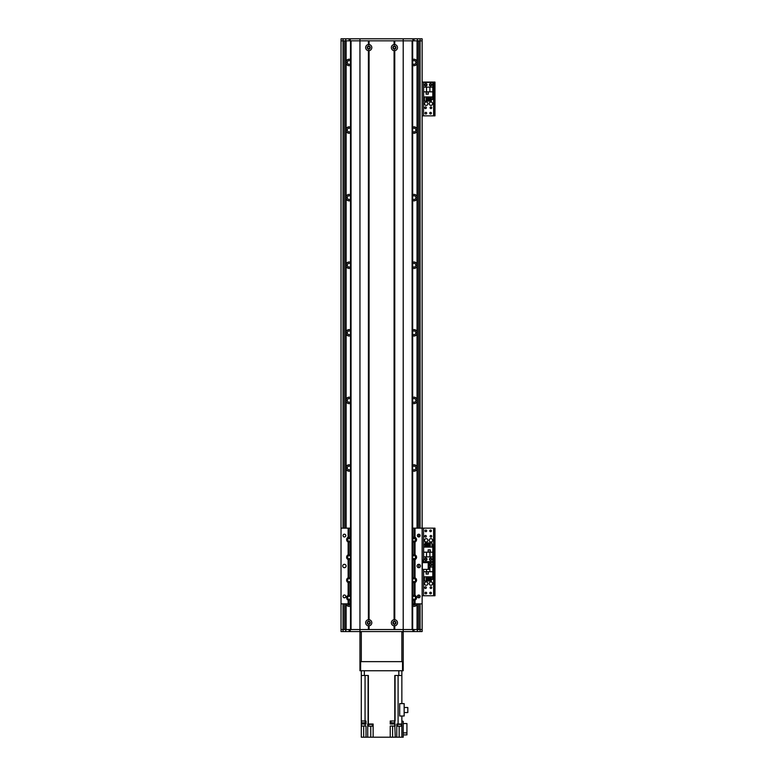 <?xml version="1.0" encoding="UTF-8"?>
<svg xmlns="http://www.w3.org/2000/svg" width="776" height="776" viewBox="0 0 776 776"><rect width="100%" height="100%" fill="white"/><g stroke="black" fill="none" stroke-linecap="round" stroke-linejoin="round"><path stroke-width="1.16" d="M412.667 403.316A3.211 3.211 0 0 0 417.061 401.435L417.061 466.968A3.211 3.211 0 0 0 412.667 465.076M412.667 470.906A3.211 3.211 0 0 0 417.061 469.024L417.061 528.146M412.667 606.085A3.211 3.211 0 0 0 417.061 604.194L417.061 629.53M417.061 40.827L417.061 61.43A3.211 3.211 0 0 0 412.667 59.548M412.667 65.368A3.211 3.211 0 0 0 417.061 63.486L417.061 129.02A3.211 3.211 0 0 0 412.667 127.138M412.667 132.958A3.211 3.211 0 0 0 417.061 131.076L417.061 196.609A3.211 3.211 0 0 0 412.667 194.727M412.667 200.547A3.211 3.211 0 0 0 417.061 198.666L417.061 264.199A3.211 3.211 0 0 0 412.667 262.307M412.667 268.137A3.211 3.211 0 0 0 417.061 266.255L417.061 331.788A3.211 3.211 0 0 0 412.667 329.897M412.667 335.727A3.211 3.211 0 0 0 417.061 333.845L417.061 399.378A3.211 3.211 0 0 0 412.667 397.487M412.91 538.592A3.211 3.211 0 0 0 415.131 538.592L414.374 538.777M350.49 194.727A3.211 3.211 0 0 0 346.096 196.609L346.096 131.076A3.211 3.211 0 0 0 350.49 132.958M350.49 127.138A3.211 3.211 0 0 0 346.096 129.02L346.096 63.486A3.211 3.211 0 0 0 350.49 65.368M350.49 59.548A3.211 3.211 0 0 0 346.096 61.43L346.096 40.827M346.096 629.53L346.096 604.194A3.211 3.211 0 0 0 350.49 606.085M346.096 528.146L346.096 469.024A3.211 3.211 0 0 0 350.49 470.906M350.49 465.076A3.211 3.211 0 0 0 346.096 466.968L346.096 401.435A3.211 3.211 0 0 0 350.49 403.316M350.49 397.487A3.211 3.211 0 0 0 346.096 399.378L346.096 333.845A3.211 3.211 0 0 0 350.49 335.727M350.49 329.897A3.211 3.211 0 0 0 346.096 331.788L346.096 266.255A3.211 3.211 0 0 0 350.49 268.137M350.49 262.307A3.211 3.211 0 0 0 346.096 264.199L346.096 198.666A3.211 3.211 0 0 0 350.49 200.547M348.783 538.777L348.026 538.592A3.211 3.211 0 0 0 350.248 538.592M417.061 399.378L417.061 401.435M414.326 403.598L415.228 403.375C418.118 401.454 414.869 403.811 414.297 403.598L414.093 403.617M415.228 403.375C418.118 401.454 414.869 403.811 414.297 403.598M414.093 397.196L414.297 397.205C414.869 396.992 418.118 399.359 415.228 397.428L414.326 397.205M414.297 397.205C414.869 396.992 418.118 399.359 415.228 397.428M417.061 466.968L417.061 469.024M414.326 471.187L415.228 470.964C418.118 469.043 414.869 471.401 414.297 471.187L414.093 471.197M415.228 470.964C418.118 469.043 414.869 471.401 414.297 471.187M414.093 464.785L414.297 464.795C414.869 464.581 418.118 466.948 415.228 465.018L414.326 464.795M414.297 464.795C414.869 464.581 418.118 466.948 415.228 465.018M414.326 538.777L415.228 538.554M414.326 606.366L415.228 606.143C418.118 604.223 414.869 606.58 414.297 606.366L414.093 606.376M415.228 606.143C418.118 604.223 414.869 606.58 414.297 606.366M417.061 61.43L417.061 63.486M417.061 129.02L417.061 131.076M417.061 196.609L417.061 198.666M417.061 264.199L417.061 266.255M417.061 331.788L417.061 333.845M346.096 198.666L346.096 196.609M348.831 194.436L347.929 194.66C345.039 196.59 348.288 194.223 348.86 194.436L349.064 194.427M347.929 194.66C345.039 196.59 348.288 194.223 348.86 194.436M349.064 200.848L348.86 200.829C348.288 201.042 345.039 198.685 347.929 200.606L348.831 200.829M348.86 200.829C348.288 201.042 345.039 198.685 347.929 200.606M346.096 131.076L346.096 129.02M348.831 126.847L347.929 127.07C345.039 129 348.288 126.634 348.86 126.847L349.064 126.837M347.929 127.07C345.039 129 348.288 126.634 348.86 126.847M349.064 133.259L348.86 133.249C348.288 133.453 345.039 131.096 347.929 133.016L348.831 133.239M348.86 133.249C348.288 133.453 345.039 131.096 347.929 133.016M346.096 63.486L346.096 61.43M348.831 59.257L347.929 59.48C345.039 61.411 348.288 59.044 348.86 59.257L349.064 59.248M347.929 59.48C345.039 61.411 348.288 59.044 348.86 59.257M349.064 65.669L348.86 65.659C348.288 65.863 345.039 63.506 347.929 65.427L348.831 65.65M348.86 65.659C348.288 65.863 345.039 63.506 347.929 65.427M346.096 469.024L346.096 466.968M346.096 401.435L346.096 399.378M346.096 333.845L346.096 331.788M346.096 266.255L346.096 264.199M350.49 61.178A1.862 1.862 0 0 0 347.279 62.458A1.862 1.862 0 0 0 350.49 63.729M412.667 63.729A1.862 1.862 0 0 0 415.325 63.787A1.862 1.862 0 0 0 415.325 61.129A1.862 1.862 0 0 0 412.667 61.178M414.326 65.65L415.228 65.427C418.118 63.506 414.869 65.863 414.297 65.659L414.093 65.669M415.228 65.427C418.118 63.506 414.869 65.863 414.297 65.659M414.093 59.248L414.297 59.257C414.869 59.054 418.118 61.411 415.228 59.48L414.326 59.257M414.297 59.257C414.869 59.054 418.118 61.411 415.228 59.48M350.49 128.767A1.862 1.862 0 0 0 347.279 130.048A1.862 1.862 0 0 0 350.49 131.319M412.667 131.319A1.862 1.862 0 0 0 415.325 131.377A1.862 1.862 0 0 0 415.325 128.719A1.862 1.862 0 0 0 412.667 128.767M414.326 133.239L415.228 133.016C418.118 131.096 414.869 133.453 414.297 133.249L414.093 133.259M415.228 133.016C418.118 131.096 414.869 133.453 414.297 133.249M414.093 126.837L414.297 126.847C414.869 126.634 418.118 129 415.228 127.07L414.326 126.847M414.297 126.847C414.869 126.634 418.118 129 415.228 127.07M350.49 196.357A1.862 1.862 0 0 0 347.279 197.637A1.862 1.862 0 0 0 350.49 198.908M412.667 198.908A1.862 1.862 0 0 0 415.325 198.966A1.862 1.862 0 0 0 415.325 196.309A1.862 1.862 0 0 0 412.667 196.357M414.326 200.829L415.228 200.606C418.118 198.685 414.869 201.042 414.297 200.829L414.093 200.848M415.228 200.606C418.118 198.685 414.869 201.042 414.297 200.829M414.093 194.427L414.297 194.436C414.869 194.223 418.118 196.59 415.228 194.66L414.326 194.436M414.297 194.436C414.869 194.223 418.118 196.59 415.228 194.66M350.49 263.947A1.862 1.862 0 0 0 347.279 265.227A1.862 1.862 0 0 0 350.49 266.498M348.831 262.026L347.929 262.249C345.039 264.18 348.288 261.813 348.86 262.026L349.064 262.016M347.929 262.249C345.039 264.18 348.288 261.813 348.86 262.026M349.064 268.438L348.86 268.418C348.288 268.632 345.039 266.275 347.929 268.195L348.831 268.418M348.86 268.418C348.288 268.632 345.039 266.275 347.929 268.195M412.667 266.498A1.862 1.862 0 0 0 415.325 266.546A1.862 1.862 0 0 0 415.325 263.898A1.862 1.862 0 0 0 412.667 263.947M414.326 268.418L415.228 268.195C418.118 266.275 414.869 268.632 414.297 268.418L414.093 268.438M415.228 268.195C418.118 266.275 414.869 268.632 414.297 268.418M414.093 262.016L414.297 262.026C414.869 261.813 418.118 264.18 415.228 262.249L414.326 262.026M414.297 262.026C414.869 261.813 418.118 264.18 415.228 262.249M350.49 331.536A1.862 1.862 0 0 0 347.279 332.817A1.862 1.862 0 0 0 350.49 334.087M348.831 329.616L347.929 329.839C345.039 331.769 348.288 329.402 348.86 329.616L349.064 329.606M347.929 329.839C345.039 331.769 348.288 329.402 348.86 329.616M349.064 336.027L348.86 336.008C348.288 336.221 345.039 333.864 347.929 335.785L348.831 336.008M348.86 336.008C348.288 336.221 345.039 333.864 347.929 335.785M412.667 334.087A1.862 1.862 0 0 0 415.325 334.136A1.862 1.862 0 0 0 415.325 331.488A1.862 1.862 0 0 0 412.667 331.536M414.326 336.008L415.228 335.785C418.118 333.864 414.869 336.221 414.297 336.008L414.093 336.027M415.228 335.785C418.118 333.864 414.869 336.221 414.297 336.008M414.093 329.606L414.297 329.616C414.869 329.402 418.118 331.769 415.228 329.839L414.326 329.616M414.297 329.616C414.869 329.402 418.118 331.769 415.228 329.839M350.49 399.126A1.862 1.862 0 0 0 347.279 400.406A1.862 1.862 0 0 0 350.49 401.677M348.831 397.205L347.929 397.428C345.039 399.359 348.288 396.992 348.86 397.205L349.064 397.196M347.929 397.428C345.039 399.359 348.288 396.992 348.86 397.205M349.064 403.617L348.86 403.598C348.288 403.811 345.039 401.454 347.929 403.375L348.831 403.598M348.86 403.598C348.288 403.811 345.039 401.454 347.929 403.375M412.667 401.677A1.862 1.862 0 0 0 415.325 401.725A1.862 1.862 0 0 0 415.325 399.077A1.862 1.862 0 0 0 412.667 399.126M350.49 466.715A1.862 1.862 0 0 0 347.279 467.996A1.862 1.862 0 0 0 350.49 469.267M348.831 464.795L347.929 465.018C345.039 466.948 348.288 464.581 348.86 464.795L349.064 464.785M347.929 465.018C345.039 466.948 348.288 464.581 348.86 464.795M349.064 471.197L348.86 471.187C348.288 471.401 345.039 469.043 347.929 470.964L348.831 471.187M348.86 471.187C348.288 471.401 345.039 469.043 347.929 470.964M412.667 469.267A1.862 1.862 0 0 0 415.325 469.315A1.862 1.862 0 0 0 415.325 466.667A1.862 1.862 0 0 0 412.667 466.715M347.929 538.554L348.831 538.777M347.405 603.844A1.862 1.862 0 0 0 350.49 604.446M349.064 606.376L348.86 606.366C348.288 606.58 345.039 604.213 347.929 606.143L348.831 606.366M348.86 606.366C348.288 606.58 345.039 604.213 347.929 606.143M412.667 604.446A1.862 1.862 0 0 0 415.752 603.844M341.023 40.827L341.023 38.8L345.756 38.8L345.756 40.827L341.023 40.827L341.023 629.53L359.948 629.53L359.948 40.827L345.756 40.827L345.756 528.146M417.401 603.844L417.401 629.53L422.134 629.53L422.134 569.38L428.895 569.38L428.895 562.619L422.134 562.619L422.134 40.827L417.401 40.827L417.401 528.146M345.756 603.844L345.756 631.557L341.023 631.557L341.023 629.53M393.325 622.769A1.096 1.096 0 0 1 394.965 621.818A1.096 1.096 0 0 1 394.965 623.72A1.096 1.096 0 0 1 393.325 622.769M367.64 622.769A1.096 1.096 0 0 1 369.289 621.818A1.096 1.096 0 0 1 369.289 623.72A1.096 1.096 0 0 1 367.64 622.769M395.517 47.588A1.096 1.096 0 0 1 393.868 48.539A1.096 1.096 0 0 1 393.868 46.638A1.096 1.096 0 0 1 395.517 47.588M369.832 47.588A1.096 1.096 0 0 1 368.193 48.539A1.096 1.096 0 0 1 368.193 46.638A1.096 1.096 0 0 1 369.832 47.588M422.134 40.827L422.134 38.8L345.756 38.8M349.132 40.827L349.132 38.8M417.401 38.8L417.401 40.827L359.948 40.827L359.948 38.8M394.761 44.533A3.075 3.075 -90 0 1 394.761 50.644L394.082 50.644A3.075 3.075 0 0 1 394.082 44.533L394.761 44.533L394.761 40.827L412.114 40.827L412.114 629.53L403.21 629.53L403.21 38.8M414.025 40.827L414.025 38.8M429.225 540.329A1.688 1.688 0 0 1 431.766 538.864A1.688 1.688 0 0 1 431.766 541.793A1.688 1.688 0 0 1 429.225 540.329M424.501 540.329A1.688 1.688 0 0 1 427.033 538.864A1.688 1.688 0 0 1 427.033 541.793A1.688 1.688 0 0 1 424.501 540.329M431.747 536.274A0.834 0.834 0 0 1 430.505 536.992A0.834 0.834 0 0 1 430.505 535.556A0.834 0.834 0 0 1 431.747 536.274M431.407 530.871A0.834 0.834 0 0 1 430.166 531.589A0.834 0.834 0 0 1 430.166 530.144A0.834 0.834 0 0 1 431.407 530.871M426.684 559.253A0.834 0.834 0 0 1 425.432 559.971A0.834 0.834 0 0 1 425.432 558.536A0.834 0.834 0 0 1 426.684 559.253M431.407 559.253A0.834 0.834 0 0 1 430.166 559.971A0.834 0.834 0 0 1 430.166 558.536A0.834 0.834 0 0 1 431.407 559.253M426.684 530.871A0.834 0.834 0 0 1 425.432 531.589A0.834 0.834 0 0 1 425.432 530.144A0.834 0.834 0 0 1 426.684 530.871M426.344 536.274A0.834 0.834 0 0 1 425.093 536.992A0.834 0.834 0 0 1 425.093 535.556A0.834 0.834 0 0 1 426.344 536.274M423.211 560.097L423.211 561.96M434.977 559.933L433.891 559.933L433.891 561.96L434.977 561.96L434.977 528.165L433.891 528.165L433.891 530.192L434.977 530.192M433.891 559.933L433.891 530.192M412.667 595.619A2.532 2.532 0 0 1 414.025 595.231L415.034 595.444A2.532 2.532 0 0 1 415.034 600.09L415.034 603.844L422.134 603.844L422.134 528.146L434.977 528.165M434.977 561.96L433.891 561.96L433.891 563.987L434.977 563.987L434.977 561.96L433.619 561.96L434.977 561.96M423.55 562.619L423.55 561.96L422.134 561.96L433.619 561.96L433.619 528.165M368.396 50.644A3.075 3.075 0 0 1 368.396 44.533L369.075 44.533A3.075 3.075 0 0 1 369.075 50.644L368.396 50.644L368.396 619.714L369.075 619.714A3.075 3.075 0 0 1 369.075 625.825L368.396 625.825A3.075 3.075 0 0 1 368.396 619.714M370.259 47.588A1.523 1.523 0 0 0 367.979 46.269A1.523 1.523 0 0 0 367.979 48.907A1.523 1.523 0 0 0 370.259 47.588M370.259 622.769A1.523 1.523 0 0 0 367.979 621.45A1.523 1.523 0 0 0 367.979 624.088A1.523 1.523 0 0 0 370.259 622.769M394.082 625.825A3.075 3.075 0 0 1 394.082 619.714L394.761 619.714A3.075 3.075 -90 0 1 394.761 625.825L394.082 625.825L394.082 629.53L369.075 629.53L369.075 625.825M395.944 622.769A1.523 1.523 0 0 0 393.665 621.45A1.523 1.523 0 0 0 393.665 624.088A1.523 1.523 0 0 0 395.944 622.769M395.944 47.588A1.523 1.523 0 0 0 393.665 46.269A1.523 1.523 0 0 0 393.665 48.907A1.523 1.523 0 0 0 395.944 47.588M368.396 44.533L368.396 40.827L351.043 40.827L351.043 629.53L403.21 629.53L394.761 629.53L394.761 625.825M368.396 625.825L368.396 629.53L359.948 629.53L359.948 631.557L345.756 631.557M368.736 44.853L368.736 40.827M368.736 629.53L368.736 625.505M369.075 44.533L369.075 40.827L394.082 40.827L394.082 44.533M394.421 44.853L394.421 40.827M394.421 620.034L394.421 50.324M394.082 619.714L394.082 50.644M394.761 619.714L394.761 50.644M412.667 629.53L412.667 40.827M394.421 629.53L394.421 625.505M369.075 619.714L369.075 50.644M368.736 620.034L368.736 50.324M350.49 40.827L350.49 629.53L350.49 40.827M415.034 603.844L412.667 603.844M414.5 600.255A2.532 2.532 0 0 0 414.694 600.207L414.025 600.294A2.532 2.532 0 0 1 412.667 599.906M414.5 582.679A2.532 2.532 0 0 0 414.694 582.63L414.025 582.727A2.532 2.532 0 0 1 412.667 582.33M412.667 578.042A2.532 2.532 0 0 1 414.025 577.654L414.694 577.751A2.532 2.532 0 0 0 414.5 577.703M414.5 559.7A2.532 2.532 0 0 0 414.694 559.651L414.025 559.748A2.532 2.532 0 0 1 412.667 559.351M412.667 555.063A2.532 2.532 0 0 1 414.025 554.675L414.694 554.762A2.532 2.532 0 0 0 414.5 554.724M414.5 542.123A2.532 2.532 0 0 0 414.694 542.075L414.025 542.172A2.532 2.532 0 0 1 412.667 541.784M412.667 537.496A2.532 2.532 0 0 1 414.025 537.099L414.694 537.196A2.532 2.532 0 0 0 414.5 537.147M412.667 528.146L422.134 528.146M350.49 603.844L341.023 603.844L341.023 528.146L350.49 528.146M348.657 537.147A2.532 2.532 0 0 0 348.463 537.196L349.132 537.099A2.532 2.532 0 0 1 350.49 537.496M350.49 541.784A2.532 2.532 0 0 1 349.132 542.172L348.463 542.075A2.532 2.532 0 0 0 348.657 542.123M348.657 554.724A2.532 2.532 0 0 0 348.463 554.762L349.132 554.675A2.532 2.532 0 0 1 350.49 555.063M350.49 559.351A2.532 2.532 0 0 1 349.132 559.748L348.463 559.651A2.532 2.532 0 0 0 348.657 559.7M348.657 577.703A2.532 2.532 0 0 0 348.463 577.751L349.132 577.654A2.532 2.532 0 0 1 350.49 578.042M350.49 582.33A2.532 2.532 0 0 1 349.132 582.727L348.463 582.63A2.532 2.532 0 0 0 348.657 582.679M348.657 595.27A2.532 2.532 0 0 0 348.463 595.318L349.132 595.231A2.532 2.532 0 0 1 350.49 595.619M350.49 599.906A2.532 2.532 0 0 1 349.132 600.294L348.463 600.207A2.532 2.532 0 0 0 348.657 600.255M346.096 565.995A1.688 1.688 0 0 1 343.564 567.46A1.688 1.688 0 0 1 343.564 564.53A1.688 1.688 0 0 1 346.096 565.995M420.446 565.995A1.688 1.688 0 0 1 417.905 567.46A1.688 1.688 0 0 1 417.905 564.53A1.688 1.688 0 0 1 420.446 565.995M345.805 535.585A1.397 1.397 0 0 1 343.71 536.788A1.397 1.397 0 0 1 343.71 534.373A1.397 1.397 0 0 1 345.805 535.585M420.146 596.414A1.397 1.397 0 0 1 418.051 597.617A1.397 1.397 0 0 1 418.051 595.202A1.397 1.397 0 0 1 420.146 596.414M420.146 535.585A1.397 1.397 0 0 1 418.051 536.788A1.397 1.397 0 0 1 418.051 534.373A1.397 1.397 0 0 1 420.146 535.585M345.805 596.414A1.397 1.397 0 0 1 343.71 597.617A1.397 1.397 0 0 1 343.71 595.202A1.397 1.397 0 0 1 345.805 596.414M348.463 603.844L348.123 600.09A2.532 2.532 0 0 1 348.123 595.444L348.123 582.514A2.532 2.532 0 0 1 348.123 577.868L348.123 559.535A2.532 2.532 0 0 1 348.123 554.888L348.123 541.958A2.532 2.532 0 0 1 348.123 537.312L348.463 528.146M350.49 538.942A1.523 1.523 0 0 0 348.181 538.457A1.523 1.523 0 0 0 348.181 540.814A1.523 1.523 0 0 0 350.49 540.329M412.667 557.905A1.523 1.523 0 0 0 415.538 557.207A1.523 1.523 0 0 0 412.667 556.508M414.694 528.146L415.034 537.312A2.532 2.532 0 0 1 415.034 541.958L415.034 554.888A2.532 2.532 0 0 1 415.034 559.535L415.034 577.868A2.532 2.532 0 0 1 415.034 582.514L414.694 595.318A2.532 2.532 0 0 0 414.5 595.27M350.49 579.497A1.523 1.523 0 0 0 348.181 579.012A1.523 1.523 0 0 0 348.181 581.37A1.523 1.523 0 0 0 350.49 580.885M412.667 598.461A1.523 1.523 0 0 0 415.538 597.762A1.523 1.523 0 0 0 412.667 597.064M415.034 600.09L414.694 603.844M412.667 580.885A1.523 1.523 0 0 0 415.538 580.186A1.523 1.523 0 0 0 412.667 579.497M350.49 597.064A1.523 1.523 0 0 0 348.181 596.579A1.523 1.523 0 0 0 348.181 598.946A1.523 1.523 0 0 0 350.49 598.461M412.667 540.329A1.523 1.523 0 0 0 415.538 539.64A1.523 1.523 0 0 0 412.667 538.942M350.49 556.508A1.523 1.523 0 0 0 348.181 556.033A1.523 1.523 0 0 0 348.181 558.39A1.523 1.523 0 0 0 350.49 557.905M415.034 528.146L415.034 537.312M415.034 541.958L415.034 554.888M415.034 559.535L415.034 577.868M415.034 582.514L415.034 595.444M348.123 603.844L348.123 600.09M348.123 554.888L348.123 541.958M348.123 595.444L348.123 582.514M348.123 577.868L348.123 559.535M348.123 537.312L348.123 528.146M424.666 559.253A1.183 1.183 0 0 1 426.441 558.225A1.183 1.183 0 0 1 426.441 560.282A1.183 1.183 0 0 1 424.666 559.253M429.4 559.253A1.183 1.183 0 0 1 431.175 558.225A1.183 1.183 0 0 1 431.175 560.282A1.183 1.183 0 0 1 429.4 559.253M432.814 552.192L432.814 547.09L423.618 547.09L423.618 561.62L432.814 561.62L432.814 552.192L429.904 552.192L429.904 556.887L432.814 556.887M430.311 549.864L428.148 549.864L428.148 552.027L430.311 552.027L430.311 549.864M431.97 544.519L432.61 544.519L432.61 547.09M425.132 544.519L423.822 544.519L423.822 547.09M426.15 544.519L426.849 544.519M427.867 544.519L428.565 544.519M429.584 544.519L430.282 544.519M425.132 547.09L425.132 542.899L426.15 542.899L426.15 547.09M426.849 547.09L426.849 542.899L427.867 542.899L427.867 547.09M428.565 547.09L428.565 542.899L429.584 542.899L429.584 547.09M430.282 547.09L430.282 542.899L431.97 542.899L431.97 547.09M423.618 552.192L429.904 552.192M429.904 556.887L423.618 556.887M426.528 552.192L426.528 556.887M430.243 551.959L430.243 549.932L428.216 549.932L428.216 551.959L430.243 551.959M361.306 631.557L401.852 631.557M360.627 661.637L359.948 661.637L359.948 670.755L360.627 670.755L360.627 661.637L402.531 661.637L402.531 670.755L360.627 670.755M402.531 670.755L403.21 670.755L403.21 661.637L402.531 661.637M422.134 629.53L422.134 631.557L359.948 631.557M403.21 631.557L403.21 629.53L417.401 629.53L417.401 631.557M414.025 629.53L414.025 631.557M349.132 629.53L349.132 631.557M403.21 659.61L403.21 656.224M403.21 637.3L403.21 633.924M403.21 660.958L403.21 632.576M403.21 631.897L401.852 631.897L401.852 661.637L361.306 661.637L361.306 631.897L359.948 631.897L359.948 661.637M361.306 670.755L361.306 675.489L364.342 675.489L364.342 670.755M366.029 737.2L361.306 737.2L361.306 726.045L366.029 726.045L366.029 737.2L367.717 737.2L367.717 724.018L368.358 724.018L368.358 675.489L364.342 675.489M401.852 670.755L401.852 675.489L394.8 675.489L394.8 720.982L390.231 720.982L390.231 724.018L394.8 724.018L394.8 726.045L390.231 726.045L390.231 737.2L373.13 737.2L373.13 724.018L368.358 724.018M390.852 720.982L394.839 720.982M361.306 675.489L361.276 720.982L366.029 720.982L366.029 724.018L361.306 724.018L361.306 726.045M394.8 720.982L394.8 724.018M361.276 720.982L365.263 720.982M361.306 724.018L361.306 721.447M370.763 726.181L370.763 737.2L373.13 737.2M401.881 720.982L403.21 721.321L403.21 737.2L399.155 737.2L399.155 726.181M390.231 737.2L399.155 737.2M370.763 737.2L367.717 737.2M401.852 675.489L401.852 703.609M401.852 737.2L401.852 716.015M403.21 732.893L406.925 732.893L406.925 734.901L403.21 734.901M406.925 732.893L406.925 723.542L403.21 723.542M396.788 737.2L396.788 724.018L401.852 724.018M395.285 737.2L394.8 726.045M399.688 716.015L399.688 703.609L404.15 703.609L404.15 716.015L399.688 716.015M397.457 724.018L401.512 724.018M397.487 724.357L401.473 724.357M397.622 724.832L397.622 726.181L401.337 726.181L401.337 724.832M404.15 707.508L407.807 707.508L407.807 712.543L404.15 712.543M372.558 724.357L368.571 724.357L372.596 724.018M368.707 724.832L368.707 726.181L372.422 726.181L372.422 724.832M361.412 721.447L361.412 722.805L365.127 722.805L365.127 721.447M390.978 721.447L390.978 722.805L394.703 722.805L394.703 721.447M429.225 583.591A1.688 1.688 -90 0 1 431.766 582.126A1.688 1.688 -90 0 1 431.766 585.046A1.688 1.688 -90 0 1 429.225 583.591M424.501 583.591A1.688 1.688 -90 0 1 427.033 582.126A1.688 1.688 -90 0 1 427.033 585.046A1.688 1.688 -90 0 1 424.501 583.591M426.344 587.645A0.834 0.834 -90 0 1 425.093 588.363A0.834 0.834 -90 0 1 425.093 586.918A0.834 0.834 -90 0 1 426.344 587.645M431.407 564.666A0.834 0.834 -90 0 1 430.166 565.384A0.834 0.834 -90 0 1 430.166 563.939A0.834 0.834 -90 0 1 431.407 564.666M426.684 593.048A0.834 0.834 -90 0 1 425.432 593.766A0.834 0.834 -90 0 1 425.432 592.33A0.834 0.834 -90 0 1 426.684 593.048M431.407 593.048A0.834 0.834 -90 0 1 430.166 593.766A0.834 0.834 -90 0 1 430.166 592.33A0.834 0.834 -90 0 1 431.407 593.048M431.747 587.645A0.834 0.834 -90 0 1 430.505 588.363A0.834 0.834 -90 0 1 430.505 586.918A0.834 0.834 -90 0 1 431.747 587.645M434.977 593.727L433.891 593.727L433.891 595.755L434.977 595.755L434.977 563.987M433.891 593.727L433.891 563.987M423.55 528.165L423.55 561.96L433.619 561.96L433.619 595.755L434.977 595.755M422.134 595.755L433.619 595.755M431.766 564.666A1.183 1.183 -89.9 0 1 429.991 565.685A1.183 1.183 -89.9 0 1 429.991 563.638A1.183 1.183 -89.9 0 1 431.766 564.666M423.618 569.38L423.618 576.83L432.814 576.83L432.814 562.299L423.618 562.619M426.528 569.38L426.528 571.728L423.618 571.728M426.121 574.056L428.284 574.056L428.284 571.893L426.121 571.893L426.121 574.056M424.462 579.4L423.822 579.4L423.822 576.83M431.301 579.4L432.61 579.4L432.61 576.83M430.282 579.4L429.584 579.4M428.565 579.4L427.867 579.4M426.849 579.4L426.15 579.4M431.301 576.83L431.301 581.02L430.282 581.02L430.282 576.83M429.584 576.83L429.584 581.02L428.565 581.02L428.565 576.83M427.867 576.83L427.867 581.02L426.849 581.02L426.849 576.83M426.15 576.83L426.15 581.02L424.462 581.02L424.462 576.83M432.814 571.728L426.528 571.728M428.895 567.023L432.814 567.023M429.904 571.728L429.904 567.023M426.189 571.96L426.189 573.988L428.216 573.988L428.216 571.96L426.189 571.96M429.225 103.703A1.688 1.688 -90 0 1 431.766 102.238A1.688 1.688 -90 0 1 431.766 105.167A1.688 1.688 -90 0 1 429.225 103.703M424.501 103.703A1.688 1.688 -90 0 1 427.033 102.238A1.688 1.688 -90 0 1 427.033 105.167A1.688 1.688 -90 0 1 424.501 103.703M426.344 107.757A0.834 0.834 -90 0 1 425.093 108.475A0.834 0.834 -90 0 1 425.093 107.039A0.834 0.834 -90 0 1 426.344 107.757M431.407 84.778A0.834 0.834 -90 0 1 430.166 85.496A0.834 0.834 -90 0 1 430.166 84.06A0.834 0.834 -90 0 1 431.407 84.778M426.684 113.17A0.834 0.834 -90 0 1 425.432 113.888A0.834 0.834 -90 0 1 425.432 112.442A0.834 0.834 -90 0 1 426.684 113.17M431.407 113.17A0.834 0.834 -90 0 1 430.166 113.888A0.834 0.834 -90 0 1 430.166 112.442A0.834 0.834 -90 0 1 431.407 113.17M426.684 84.778A0.834 0.834 -90 0 1 425.432 85.496A0.834 0.834 -90 0 1 425.432 84.06A0.834 0.834 -90 0 1 426.684 84.778M431.747 107.757A0.834 0.834 -90 0 1 430.505 108.475A0.834 0.834 -90 0 1 430.505 107.039A0.834 0.834 -90 0 1 431.747 107.757M434.977 113.839L433.891 113.839L433.891 115.867L434.977 115.867L434.977 82.072L433.891 82.072L433.891 84.099L434.977 84.099M433.891 113.839L433.891 84.099M422.134 82.072L433.891 82.072M434.977 115.867L433.619 115.867L433.619 82.072M422.134 115.867L433.619 115.867M431.766 84.778A1.183 1.183 -89.9 0 1 429.991 85.806A1.183 1.183 -89.9 0 1 429.991 83.75A1.183 1.183 -89.9 0 1 431.766 84.778M427.033 84.778A1.183 1.183 -89.9 0 1 425.258 85.806A1.183 1.183 -89.9 0 1 425.258 83.75A1.183 1.183 -89.9 0 1 427.033 84.778M423.618 91.84L423.618 96.942L432.814 96.942L432.814 82.411L423.618 82.411L423.618 91.84L426.528 91.84L426.528 87.145L423.618 87.145M426.121 94.177L428.284 94.177L428.284 92.014L426.121 92.014L426.121 94.177M424.462 99.512L423.822 99.512L423.822 96.942M431.301 99.512L432.61 99.512L432.61 96.942M430.282 99.512L429.584 99.512M428.565 99.512L427.867 99.512M426.849 99.512L426.15 99.512M431.301 96.942L431.301 101.132L430.282 101.132L430.282 96.942M429.584 96.942L429.584 101.132L428.565 101.132L428.565 96.942M427.867 96.942L427.867 101.132L426.849 101.132L426.849 96.942M426.15 96.942L426.15 101.132L424.462 101.132L424.462 96.942M432.814 91.84L426.528 91.84M426.528 87.145L432.814 87.145M429.904 91.84L429.904 87.145M426.189 92.072L426.189 94.109L428.216 94.109L428.216 92.072L426.189 92.072M417.342 40.827L417.342 528.146M417.342 603.844L417.342 629.53M345.815 40.827L345.815 528.146M345.815 603.844L345.815 629.53M343.05 38.8L343.05 528.146M343.05 603.844L343.05 631.557M418.749 40.827L418.749 528.146M418.749 535.217L418.749 536.982M418.749 564.307L418.749 567.683M418.749 595.017L418.749 597.811M418.749 603.844L418.749 629.53M420.107 38.8L420.107 528.146M420.107 603.844L420.107 631.557M344.408 40.827L344.408 528.146M344.408 603.844L344.408 629.53M350.257 40.827L350.257 38.8M412.91 40.827L412.91 38.8M422.338 569.38L422.338 562.619M428.216 562.619L428.216 569.38M414.025 603.844L414.025 600.294M414.025 595.231L414.025 582.727M414.025 577.654L414.025 559.748M414.025 554.675L414.025 542.172M414.025 537.099L414.025 528.146M349.132 537.099L349.132 528.146M349.132 554.675L349.132 542.172M349.132 577.654L349.132 559.748M349.132 595.231L349.132 582.727M349.132 603.844L349.132 600.294M412.91 629.53L412.91 631.557M350.257 629.53L350.257 631.557M398.815 675.489L398.815 670.755M363.672 724.018L363.672 722.805M365.06 724.018L365.06 726.045M365.06 720.982L365.06 675.489M368.086 675.489L368.086 724.018M395.071 724.018L395.071 726.045M395.071 720.982L395.071 675.489M398.098 675.489L398.098 724.018M392.598 737.2L392.598 726.045M392.598 722.805L392.598 724.018M363.672 737.2L363.672 726.045M423.55 595.755L423.55 569.38M423.55 115.867L423.55 82.072"/></g></svg>
